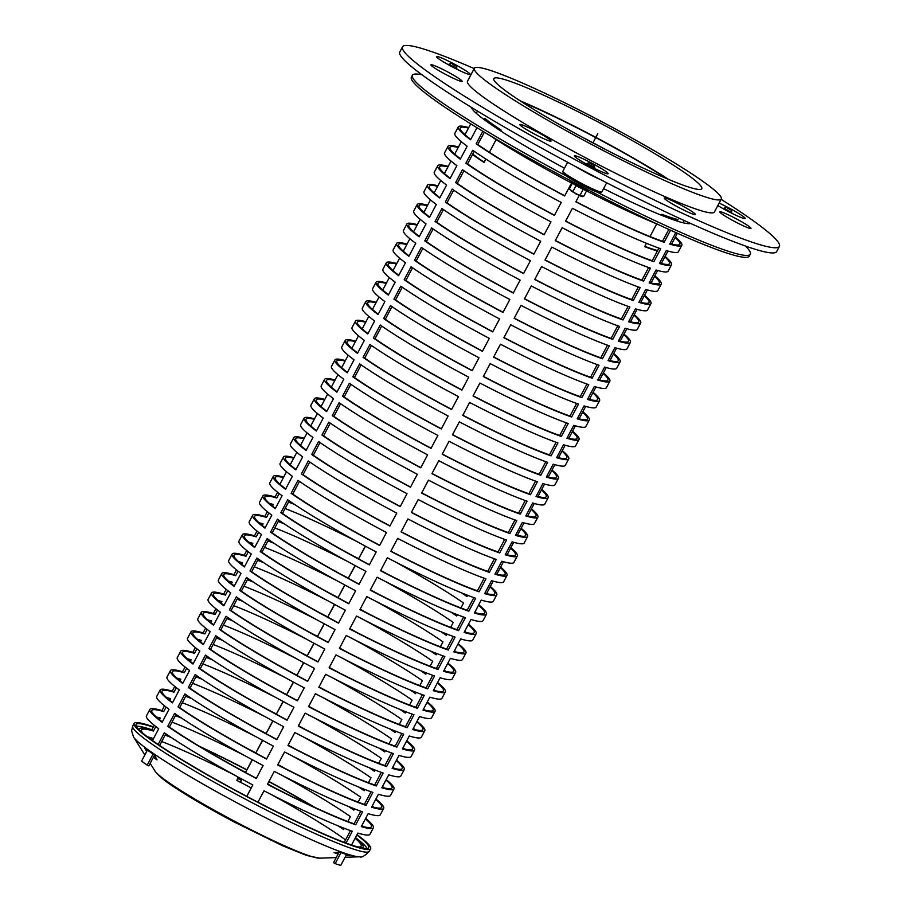 <?xml version="1.0" encoding="UTF-8"?>
<svg xmlns="http://www.w3.org/2000/svg" width="911" height="911" viewBox="0 0 911 911"><rect width="100%" height="100%" fill="white"/><g stroke="black" fill="none" stroke-linecap="round" stroke-linejoin="round"><path stroke-width="1.37" d="M575.24 166.36A22.058 1.959 27.9 0 0 590.408 174.81A22.058 1.959 27.9 0 0 600.338 179.524M606.68 182.781L601.841 191.936A22.058 1.959 -152.1 0 1 601.681 192.05A22.058 1.959 -152.1 0 1 584.919 185.161A22.058 1.959 -152.1 0 1 562.839 171.484A22.058 1.959 -152.1 0 1 562.85 171.291L567.621 162.283M562.839 171.484L563.453 173.454A20.589 1.833 27.9 0 0 584.065 186.22A20.589 1.833 27.9 0 0 599.7 192.654L601.681 192.05M594.2 165.506L589.018 162.75L594.188 165.495L594.781 167.522L587.014 163.411L589.018 162.75M572.404 183.122L569.295 188.998L576.185 193.975L583.598 196.491L586.684 190.672M569.295 188.998L576.116 194.032L582.357 196.617M589.383 190.593L585.522 190.501L576.025 185.65L572.882 191.583M576.025 185.65L572.427 183.065M583.177 189.397L580.034 195.33M452.391 64.43L456.297 66.207L452.391 64.43M451.116 63.463L449.112 64.123L451.059 65.512L456.878 68.234L456.297 66.207M727.32 207.947L731.226 210.236L727.32 207.947M726.044 207.503L724.04 208.163L729.893 211.591L731.806 212.274L731.226 210.236M688.044 186.846A117.644 10.454 -152.1 0 1 568.612 129.704A117.644 10.454 -152.1 0 1 493.842 78.619A117.644 10.454 -152.1 0 1 602.706 124.42A117.644 10.454 -152.1 0 1 701.789 188.714A117.644 10.454 -152.1 0 1 688.044 186.846M668.606 179.433A117.644 10.454 27.9 0 0 520.17 100.836M721.273 199.031L714.429 211.978A139.702 12.424 -152.1 0 1 698.111 209.769A139.702 12.424 -152.1 0 1 556.279 141.9A139.702 12.424 -152.1 0 1 467.491 81.238L474.346 68.291A139.702 12.424 -152.1 0 1 603.629 122.689A139.702 12.424 -152.1 0 1 721.273 199.031A139.702 12.424 -152.1 0 1 704.966 196.822A139.702 12.424 -152.1 0 1 563.135 128.963A139.702 12.424 -152.1 0 1 474.346 68.291M461.786 68.257A19.12 1.697 -152.1 0 1 470.247 74.44A19.12 1.697 -152.1 0 1 452.551 67.004A19.12 1.697 -152.1 0 1 436.46 56.55A19.12 1.697 -152.1 0 1 461.786 68.257M719.109 203.119A19.12 1.697 -152.1 0 1 736.726 212.297A19.12 1.697 -152.1 0 1 745.175 218.481A19.12 1.697 -152.1 0 1 736.76 215.645A19.12 1.697 -152.1 0 1 717.822 205.567M574.34 155.929A19.12 1.697 -152.1 0 1 574.351 155.838A19.12 1.697 -152.1 0 1 592.048 163.285A19.12 1.697 -152.1 0 1 608.149 173.728A19.12 1.697 -152.1 0 1 590.875 166.508A19.12 1.697 -152.1 0 1 574.34 155.929M529.496 131.332A17.651 1.571 -152.1 0 1 519.851 124.556A17.651 1.571 -152.1 0 1 536.18 131.423A17.651 1.571 -152.1 0 1 551.041 141.068A17.651 1.571 -152.1 0 1 529.496 131.332M750.869 228.001A17.651 1.571 -152.1 0 1 750.994 228.376A17.651 1.571 -152.1 0 1 734.665 221.51A17.651 1.571 -152.1 0 1 719.804 211.864A17.651 1.571 -152.1 0 1 734.733 218.002A17.651 1.571 -152.1 0 1 750.869 228.001M431.051 65.216A17.651 1.571 -152.1 0 1 430.926 64.84A17.651 1.571 -152.1 0 1 447.255 71.707A17.651 1.571 -152.1 0 1 462.116 81.352A17.651 1.571 -152.1 0 1 447.187 75.214A17.651 1.571 -152.1 0 1 431.051 65.216M689.411 212.719A17.651 1.571 -152.1 0 1 672.66 204.11A17.651 1.571 -152.1 0 1 664.29 198.063A17.651 1.571 -152.1 0 1 680.619 204.941A17.651 1.571 -152.1 0 1 695.48 214.586A17.651 1.571 -152.1 0 1 689.411 212.719M605.223 149.336A114.706 10.192 27.9 0 0 580.683 136.343A114.706 10.192 -152.1 0 1 605.223 149.336M521.923 101.975A114.706 10.192 -152.1 0 1 666.681 178.624M779.406 246.38L776.662 251.561A213.231 18.96 -152.1 0 1 703.338 229.094A213.231 18.96 -152.1 0 1 500.982 125.058A213.231 18.96 -152.1 0 1 399.77 52.007L402.514 46.837A213.231 18.96 27.9 0 0 503.715 119.876A213.231 18.96 27.9 0 0 706.082 223.912A213.231 18.96 27.9 0 0 779.406 246.38A213.231 18.96 27.9 0 0 721.125 199.327M474.198 68.587A213.231 18.96 27.9 0 0 402.514 46.837M472.741 154.13A114.706 10.192 27.9 0 0 484.162 162.204M486.326 119.557L485.7 120.742M644.84 246.346A114.706 10.192 27.9 0 0 657.617 250.548M675.313 220.451L676.042 219.084M657.366 251.015A116.904 10.397 -152.1 0 1 644.681 246.642L646.446 243.305M650.01 236.564L656.729 223.89M661.329 215.212L661.819 214.279A116.904 10.397 27.9 0 0 678.023 219.574L677.226 221.088M484.174 119.626L484.834 118.362A116.904 10.397 27.9 0 0 501.152 130.102L500.708 130.945M485.848 159.015L484.014 162.465A116.904 10.397 -152.1 0 1 472.558 154.483M496.131 139.599L489.401 152.296M338.095 854.028A122.051 10.852 -152.1 0 1 334.075 852.628L339.951 852.184A127.939 11.376 27.9 0 0 349.676 855.361L345.986 855.531M146.705 751.461L144.598 747.92A127.939 11.376 27.9 0 0 154.38 754.957L157.045 759.876A122.051 10.852 -152.1 0 1 153.367 757.314M241.313 780.306A127.939 11.376 27.9 0 0 237.532 778.358M251.242 787.924A120.947 10.75 27.9 0 0 236.917 780.454L237.953 776.958M356.861 835A131.617 11.695 -152.1 0 1 368.693 847.663A131.617 11.695 -152.1 0 1 252.586 799.414A131.617 11.695 -152.1 0 1 136.058 724.496A131.617 11.695 -152.1 0 1 153.185 727.16M201.331 747.441A131.617 11.695 -152.1 0 1 246.801 769.943M268.859 781.627A131.617 11.695 -152.1 0 1 313.031 806.577M357.044 834.647A133.815 11.9 -152.1 0 1 370.64 848.699A133.815 11.9 -152.1 0 1 252.598 799.642A133.815 11.9 -152.1 0 1 134.111 723.459A133.815 11.9 -152.1 0 1 153.378 726.819M199.463 746.314A133.815 11.9 -152.1 0 1 246.892 769.772M268.95 781.444A133.815 11.9 -152.1 0 1 315.012 807.499M603.594 188.611A124.26 11.046 27.9 0 0 636.504 204.428A124.26 11.046 27.9 0 0 690.549 223.423M471.454 107.418A124.26 11.046 27.9 0 0 564.478 168.216M745.392 246.016A191.173 16.99 -152.1 0 1 750.311 254.18A191.173 16.99 -152.1 0 1 666.203 225.814A191.173 16.99 -152.1 0 1 597.092 192.096M566.255 175.948A191.173 16.99 -152.1 0 1 412.41 75.271A191.173 16.99 -152.1 0 1 421.941 74.759M750.311 254.18L749.286 256.128A191.173 16.99 -152.1 0 1 665.178 227.75A191.173 16.99 -152.1 0 1 492.475 137.037A191.173 16.99 -152.1 0 1 411.385 77.219L412.41 75.271M147.343 736.737A124.26 11.046 -152.1 0 1 153.504 738.605M161.714 741.554A124.26 11.046 -152.1 0 1 234.389 775.01M271.649 794.734A124.26 11.046 -152.1 0 1 345.554 839.931M341.021 852.571L335.168 863.628A126.47 11.239 27.9 0 0 340.737 865.45L346.567 854.438M240.31 782.207L241.939 779.121M237.908 768.36A126.47 11.239 -152.1 0 1 245.56 772.289L252.222 759.706M248.191 748.944A126.47 11.239 -152.1 0 1 255.843 752.873L262.505 740.29M258.462 729.529A126.47 11.239 -152.1 0 1 266.114 733.457L272.788 720.874M268.745 710.102A126.47 11.239 -152.1 0 1 276.397 714.042L283.07 701.459M279.028 690.686A126.47 11.239 -152.1 0 1 286.68 694.626L293.342 682.043M289.311 671.27A126.47 11.239 -152.1 0 1 296.963 675.21L303.625 662.616M299.594 651.855A126.47 11.239 -152.1 0 1 307.246 655.795L313.908 643.2M309.877 632.439A126.47 11.239 -152.1 0 1 317.529 636.379L324.191 623.784M320.148 613.023A126.47 11.239 -152.1 0 1 327.801 616.952L334.474 604.369M330.431 593.608A126.47 11.239 -152.1 0 1 338.083 597.536L344.745 584.953M340.714 574.192A126.47 11.239 -152.1 0 1 348.366 578.121L355.028 565.537M350.997 554.765A126.47 11.239 -152.1 0 1 358.649 558.705L365.311 546.122M288.662 501.79A126.47 11.239 -152.1 0 1 293.353 503.646M278.379 521.206A126.47 11.239 -152.1 0 1 283.07 523.062M268.107 540.622A126.47 11.239 -152.1 0 1 272.788 542.478M257.824 560.037A126.47 11.239 -152.1 0 1 262.505 561.893M247.541 579.453A126.47 11.239 -152.1 0 1 252.222 581.309M237.259 598.88A126.47 11.239 -152.1 0 1 241.95 600.725M226.976 618.296A126.47 11.239 -152.1 0 1 231.667 620.152M216.693 637.711A126.47 11.239 -152.1 0 1 221.384 639.568M206.421 657.127A126.47 11.239 -152.1 0 1 211.101 658.983M196.138 676.543A126.47 11.239 -152.1 0 1 200.819 678.399M185.855 695.958A126.47 11.239 -152.1 0 1 190.536 697.815M175.572 715.374A126.47 11.239 -152.1 0 1 180.264 717.23M165.529 734.881A131.617 11.695 -152.1 0 0 165.301 734.79A126.47 11.239 -152.1 0 1 169.981 736.646M147.445 750.049L141.592 761.118A126.47 11.239 27.9 0 0 147.195 765.149L153.071 754.057M455.614 182.633L462.469 169.685A126.47 11.239 27.9 0 0 550.961 221.851L544.118 234.799A126.47 11.239 -152.1 0 1 455.614 182.633L457.254 183.373A124.26 11.046 27.9 0 0 544.209 234.617M654.815 275.839A126.47 11.239 -152.1 0 1 661.261 284.095A126.47 11.239 -152.1 0 1 649.156 282.934L656.011 269.986A126.47 11.239 27.9 0 0 668.116 271.159L671.544 264.68A126.47 11.239 -152.1 0 1 659.439 263.518L666.294 250.571A126.47 11.239 27.9 0 0 678.399 251.743L681.827 245.264A126.47 11.239 -152.1 0 1 669.722 244.102L675.825 232.578M445.342 202.048L452.198 189.112A126.47 11.239 27.9 0 0 540.69 241.267L533.835 254.215A126.47 11.239 -152.1 0 1 445.342 202.048L446.971 202.789A124.26 11.046 27.9 0 0 533.926 254.044M644.544 295.255A126.47 11.239 -152.1 0 1 650.978 303.522A126.47 11.239 -152.1 0 1 638.884 302.35L645.728 289.413A126.47 11.239 27.9 0 0 657.833 290.575L661.261 284.095M489.526 135.283A126.47 11.239 27.9 0 0 571.527 183.02L564.672 195.956A126.47 11.239 -152.1 0 1 476.18 143.801L482.819 131.252M675.381 237.008A126.47 11.239 -152.1 0 1 681.827 245.264M465.897 163.217L472.752 150.269A126.47 11.239 27.9 0 0 561.244 202.436L554.389 215.383A126.47 11.239 -152.1 0 1 465.897 163.217L467.537 163.957A124.26 11.046 27.9 0 0 554.48 215.201M665.098 256.424A126.47 11.239 -152.1 0 1 671.544 264.68M435.059 221.464L441.915 208.528A126.47 11.239 27.9 0 0 530.407 260.683L523.552 273.63A126.47 11.239 -152.1 0 1 435.059 221.464L436.699 222.204A124.26 11.046 27.9 0 0 523.643 273.459M634.261 314.671A126.47 11.239 -152.1 0 1 640.695 322.938A126.47 11.239 -152.1 0 1 628.601 321.765L635.457 308.829A126.47 11.239 27.9 0 0 647.55 309.991L650.978 303.522M424.777 240.891L431.632 227.944A126.47 11.239 27.9 0 0 520.124 280.098L513.269 293.046A126.47 11.239 -152.1 0 1 424.777 240.891L426.416 241.62A124.26 11.046 27.9 0 0 513.36 292.875M623.978 334.086A126.47 11.239 -152.1 0 1 630.423 342.354A126.47 11.239 -152.1 0 1 618.318 341.192L625.174 328.245A126.47 11.239 27.9 0 0 637.267 329.406L640.695 322.938M414.494 260.307L421.349 247.359A126.47 11.239 27.9 0 0 509.841 299.514L502.986 312.462A126.47 11.239 -152.1 0 1 414.494 260.307L416.133 261.047A124.26 11.046 27.9 0 0 503.077 312.291M613.695 353.502A126.47 11.239 -152.1 0 1 620.14 361.769A126.47 11.239 -152.1 0 1 608.036 360.608L614.891 347.66A126.47 11.239 27.9 0 0 626.996 348.822L630.423 342.354M404.211 279.723L411.066 266.775A126.47 11.239 27.9 0 0 499.558 318.941L492.703 331.877A126.47 11.239 -152.1 0 1 404.211 279.723L405.85 280.463A124.26 11.046 27.9 0 0 492.805 331.706M603.412 372.929A126.47 11.239 -152.1 0 1 609.858 381.185A126.47 11.239 -152.1 0 1 597.753 380.024L604.608 367.076A126.47 11.239 27.9 0 0 616.713 368.238L620.14 361.769M373.373 337.97L380.229 325.022A126.47 11.239 27.9 0 0 468.721 377.188L461.866 390.136A126.47 11.239 -152.1 0 1 373.373 337.97L375.013 338.71A124.26 11.046 27.9 0 0 461.957 389.954M572.575 431.176A126.47 11.239 -152.1 0 1 579.02 439.444A126.47 11.239 -152.1 0 1 566.915 438.271L573.771 425.323A126.47 11.239 27.9 0 0 585.864 426.496L589.292 420.017A126.47 11.239 -152.1 0 1 577.198 418.855L584.053 405.907A126.47 11.239 27.9 0 0 596.147 407.08L599.575 400.601A126.47 11.239 -152.1 0 1 587.481 399.439L594.325 386.492A126.47 11.239 27.9 0 0 606.43 387.653L609.858 381.185M363.09 357.385L369.946 344.449A126.47 11.239 27.9 0 0 458.438 396.604L451.583 409.551A126.47 11.239 -152.1 0 1 363.09 357.385L364.73 358.125A124.26 11.046 27.9 0 0 451.674 409.381M562.292 450.592A126.47 11.239 -152.1 0 1 568.737 458.859A126.47 11.239 -152.1 0 1 556.632 457.686L563.488 444.75A126.47 11.239 27.9 0 0 575.593 445.912L579.02 439.444M393.939 299.138L400.783 286.191A126.47 11.239 27.9 0 0 489.287 338.357L482.431 351.293A126.47 11.239 -152.1 0 1 393.939 299.138L395.568 299.878A124.26 11.046 27.9 0 0 482.523 351.122M593.129 392.345A126.47 11.239 -152.1 0 1 599.575 400.601M383.656 318.554L390.512 305.606A126.47 11.239 27.9 0 0 479.004 357.772L472.149 370.72A126.47 11.239 -152.1 0 1 383.656 318.554L385.296 319.294A124.26 11.046 27.9 0 0 472.24 370.538M582.858 411.761A126.47 11.239 -152.1 0 1 589.292 420.017M352.808 376.801L359.663 363.865A126.47 11.239 27.9 0 0 448.155 416.02L441.3 428.967A126.47 11.239 -152.1 0 1 352.808 376.801L354.447 377.541A124.26 11.046 27.9 0 0 441.391 428.796M552.009 470.008A126.47 11.239 -152.1 0 1 558.454 478.275A126.47 11.239 -152.1 0 1 546.349 477.102L553.205 464.166A126.47 11.239 27.9 0 0 565.31 465.327L568.737 458.859M342.525 396.228L349.38 383.28A126.47 11.239 27.9 0 0 437.872 435.435L431.028 448.383A126.47 11.239 -152.1 0 1 342.525 396.228L344.164 396.957A124.26 11.046 27.9 0 0 431.119 448.212M541.726 489.423A126.47 11.239 -152.1 0 1 548.171 497.691A126.47 11.239 -152.1 0 1 536.067 496.529L542.922 483.582A126.47 11.239 27.9 0 0 555.027 484.743L558.454 478.275M332.253 415.644L339.108 402.696A126.47 11.239 27.9 0 0 427.601 454.851L420.745 467.798A126.47 11.239 -152.1 0 1 332.253 415.644L333.881 416.384A124.26 11.046 27.9 0 0 420.836 467.628M531.455 508.839A126.47 11.239 -152.1 0 1 537.889 517.106A126.47 11.239 -152.1 0 1 525.795 515.945L532.639 502.997A126.47 11.239 27.9 0 0 544.744 504.159L548.171 497.691M321.97 435.059L328.825 422.112A126.47 11.239 27.9 0 0 417.318 474.278L410.462 487.214A126.47 11.239 -152.1 0 1 321.97 435.059L323.61 435.8A124.26 11.046 27.9 0 0 410.554 487.043M521.172 528.266A126.47 11.239 -152.1 0 1 527.606 536.522A126.47 11.239 -152.1 0 1 515.512 535.361L522.367 522.413A126.47 11.239 27.9 0 0 534.461 523.574L537.889 517.106M291.121 493.306L297.977 480.359A126.47 11.239 27.9 0 0 386.469 532.525L379.614 545.473A126.47 11.239 -152.1 0 1 291.121 493.306L292.761 494.047A124.26 11.046 27.9 0 0 379.716 545.29M490.323 586.513A126.47 11.239 -152.1 0 1 496.768 594.781A126.47 11.239 -152.1 0 1 484.663 593.608L491.519 580.66A126.47 11.239 27.9 0 0 503.624 581.833L507.051 575.353A126.47 11.239 -152.1 0 1 494.946 574.192L501.802 561.244A126.47 11.239 27.9 0 0 513.906 562.417L517.334 555.938A126.47 11.239 -152.1 0 1 505.229 554.776L512.084 541.829A126.47 11.239 27.9 0 0 524.178 543.002L527.606 536.522M280.85 512.722L287.694 499.786A126.47 11.239 27.9 0 0 376.197 551.941L369.342 564.888A126.47 11.239 -152.1 0 1 280.85 512.722L282.478 513.462A124.26 11.046 27.9 0 0 369.433 564.718M478.719 604.836A126.47 11.239 -152.1 0 1 486.485 614.196A126.47 11.239 -152.1 0 1 474.392 613.023L481.236 600.087A126.47 11.239 27.9 0 0 493.341 601.249L496.768 594.781M311.687 454.475L318.543 441.528A126.47 11.239 27.9 0 0 407.035 493.694L400.18 506.63A126.47 11.239 -152.1 0 1 311.687 454.475L313.327 455.215A124.26 11.046 27.9 0 0 400.271 506.459M510.889 547.682A126.47 11.239 -152.1 0 1 517.334 555.938M301.404 473.891L308.26 460.943A126.47 11.239 27.9 0 0 396.752 513.109L389.897 526.057A126.47 11.239 -152.1 0 1 301.404 473.891L303.044 474.631A124.26 11.046 27.9 0 0 389.988 525.875M500.606 567.097A126.47 11.239 -152.1 0 1 507.051 575.353M270.567 532.138L277.422 519.202A126.47 11.239 27.9 0 0 365.915 571.356L359.059 584.304A126.47 11.239 -152.1 0 1 270.567 532.138L272.207 532.878A124.26 11.046 27.9 0 0 359.15 584.133M468.436 624.251A126.47 11.239 -152.1 0 1 476.202 633.612A126.47 11.239 -152.1 0 1 464.109 632.439L470.964 619.503A126.47 11.239 27.9 0 0 483.058 620.664L486.485 614.196M260.284 551.565L267.139 538.617A126.47 11.239 27.9 0 0 355.632 590.772L348.776 603.72A126.47 11.239 -152.1 0 1 260.284 551.565L261.924 552.294A124.26 11.046 27.9 0 0 348.867 603.549M458.165 643.667A126.47 11.239 -152.1 0 1 465.931 653.028A126.47 11.239 -152.1 0 1 453.826 651.866L460.681 638.918A126.47 11.239 27.9 0 0 472.775 640.08L476.202 633.612M250.001 570.981L256.856 558.033A126.47 11.239 27.9 0 0 345.349 610.188L338.493 623.135A126.47 11.239 -152.1 0 1 250.001 570.981L251.641 571.721A124.26 11.046 27.9 0 0 338.585 622.965M447.882 663.094A126.47 11.239 -152.1 0 1 455.648 672.443A126.47 11.239 -152.1 0 1 443.543 671.282L450.398 658.334A126.47 11.239 27.9 0 0 462.503 659.496L465.931 653.028M239.718 590.396L246.574 577.449A126.47 11.239 27.9 0 0 335.066 629.615L328.211 642.551A126.47 11.239 -152.1 0 1 239.718 590.396L241.358 591.137A124.26 11.046 27.9 0 0 328.302 642.38M437.599 682.51A126.47 11.239 -152.1 0 1 445.365 691.859A126.47 11.239 -152.1 0 1 433.26 690.697L440.115 677.75A126.47 11.239 27.9 0 0 452.22 678.911L455.648 672.443M208.881 648.643L215.736 635.707A126.47 11.239 27.9 0 0 304.228 687.862L297.373 700.81A126.47 11.239 -152.1 0 1 208.881 648.643L210.521 649.384A124.26 11.046 27.9 0 0 297.464 700.627M406.761 740.757A126.47 11.239 -152.1 0 1 414.516 750.117A126.47 11.239 -152.1 0 1 402.423 748.944L409.278 735.997A126.47 11.239 27.9 0 0 421.372 737.17L424.799 730.69A126.47 11.239 -152.1 0 1 412.706 729.529L419.55 716.581A126.47 11.239 27.9 0 0 431.655 717.754L435.082 711.275A126.47 11.239 -152.1 0 1 422.977 710.113L429.833 697.166A126.47 11.239 27.9 0 0 441.937 698.338L445.365 691.859M198.598 668.059L205.453 655.123A126.47 11.239 27.9 0 0 293.946 707.278L287.09 720.225A126.47 11.239 -152.1 0 1 198.598 668.059L200.238 668.799A124.26 11.046 27.9 0 0 287.181 720.054M396.479 760.173A126.47 11.239 -152.1 0 1 404.245 769.533A126.47 11.239 -152.1 0 1 392.14 768.36L398.995 755.424A126.47 11.239 27.9 0 0 411.089 756.585L414.516 750.117M229.435 609.812L236.291 596.864A126.47 11.239 27.9 0 0 324.783 649.031L317.939 661.967A126.47 11.239 -152.1 0 1 229.435 609.812L231.075 610.552A124.26 11.046 27.9 0 0 318.03 661.796M427.316 701.925A126.47 11.239 -152.1 0 1 435.082 711.275M219.164 629.228L226.019 616.28A126.47 11.239 27.9 0 0 314.511 668.446L307.656 681.394A126.47 11.239 -152.1 0 1 219.164 629.228L220.792 629.968A124.26 11.046 27.9 0 0 307.747 681.212M417.033 721.341A126.47 11.239 -152.1 0 1 424.799 730.69M188.315 687.486L195.17 674.539A126.47 11.239 27.9 0 0 283.663 726.693L276.807 739.641A126.47 11.239 -152.1 0 1 188.315 687.486L189.955 688.215A124.26 11.046 27.9 0 0 276.898 739.47M386.196 779.588A126.47 11.239 -152.1 0 1 393.962 788.949A126.47 11.239 -152.1 0 1 381.857 787.776L388.712 774.84A126.47 11.239 27.9 0 0 400.817 776.001L404.245 769.533M178.032 706.902L184.887 693.954A126.47 11.239 27.9 0 0 273.38 746.109L266.536 759.057A126.47 11.239 -152.1 0 1 178.032 706.902L179.672 707.631A124.26 11.046 27.9 0 0 266.627 758.886M375.913 799.004A126.47 11.239 -152.1 0 1 383.679 808.364A126.47 11.239 -152.1 0 1 371.574 807.203L378.429 794.255A126.47 11.239 27.9 0 0 390.534 795.417L393.962 788.949M167.761 726.318L174.605 713.37A126.47 11.239 27.9 0 0 263.108 765.525L256.253 778.472A126.47 11.239 -152.1 0 1 167.761 726.318L169.389 727.058A124.26 11.046 27.9 0 0 256.344 778.301M365.63 818.431A126.47 11.239 -152.1 0 1 373.396 827.78A126.47 11.239 -152.1 0 1 361.303 826.619L368.146 813.671A126.47 11.239 27.9 0 0 380.251 814.833L383.679 808.364M158.15 744.458L164.333 732.786A126.47 11.239 27.9 0 0 252.825 784.952L246.779 796.351M351.566 844.998L357.875 833.087A126.47 11.239 27.9 0 0 369.968 834.248L373.396 827.78M355.347 837.847A126.47 11.239 -152.1 0 1 363.113 847.196A126.47 11.239 -152.1 0 1 361.769 847.947M267.606 783.972A126.47 11.239 -152.1 0 1 275.168 788.083M339.575 826.448A126.47 11.239 -152.1 0 1 343.743 829.272A131.617 11.695 -152.1 0 0 343.538 829.135M139.713 730.371A126.47 11.239 -152.1 0 1 139.588 728.846A126.47 11.239 -152.1 0 1 151.681 730.007L154.198 725.247M157.865 718.335L158.309 717.504M476.965 127.699L470.577 139.77A126.47 11.239 -152.1 0 1 458.29 126.914L454.862 133.382A126.47 11.239 27.9 0 0 467.149 146.238L460.294 159.186A126.47 11.239 -152.1 0 1 448.007 146.329L444.579 152.797A126.47 11.239 27.9 0 0 456.866 165.654L450.011 178.602A126.47 11.239 -152.1 0 1 437.724 165.745L434.296 172.213A126.47 11.239 27.9 0 0 446.584 185.07L439.74 198.017A126.47 11.239 -152.1 0 1 427.441 185.161L424.014 191.64A126.47 11.239 27.9 0 0 436.312 204.485L429.457 217.433A126.47 11.239 -152.1 0 1 417.17 204.576L413.742 211.056A126.47 11.239 27.9 0 0 426.029 223.912L419.174 236.849A126.47 11.239 -152.1 0 1 406.887 223.992L403.459 230.472A126.47 11.239 27.9 0 0 415.746 243.328L408.891 256.264A126.47 11.239 -152.1 0 1 396.604 243.419L393.176 249.887A126.47 11.239 27.9 0 0 405.463 262.744L398.608 275.691A126.47 11.239 -152.1 0 1 386.321 262.835L382.893 269.303A126.47 11.239 27.9 0 0 395.18 282.159L388.325 295.107A126.47 11.239 -152.1 0 1 376.038 282.251L372.61 288.719A126.47 11.239 27.9 0 0 384.897 301.575L378.054 314.523A126.47 11.239 -152.1 0 1 365.766 301.666L362.339 308.134A126.47 11.239 27.9 0 0 374.626 320.991L367.771 333.938A126.47 11.239 -152.1 0 1 355.484 321.082L352.056 327.55A126.47 11.239 27.9 0 0 364.343 340.407L357.488 353.354A126.47 11.239 -152.1 0 1 345.201 340.498L341.773 346.977A126.47 11.239 27.9 0 0 354.06 359.822L347.205 372.77A126.47 11.239 -152.1 0 1 334.918 359.913L331.49 366.393A126.47 11.239 27.9 0 0 343.777 379.249L336.922 392.185A126.47 11.239 -152.1 0 1 324.635 379.329L321.207 385.808A126.47 11.239 27.9 0 0 333.494 398.665L326.65 411.601A126.47 11.239 -152.1 0 1 314.352 398.756L310.924 405.224A126.47 11.239 27.9 0 0 323.223 418.081L316.368 431.028A126.47 11.239 -152.1 0 1 304.08 418.172L300.653 424.64A126.47 11.239 27.9 0 0 312.94 437.496L306.085 450.444A126.47 11.239 -152.1 0 1 293.797 437.587L290.37 444.056A126.47 11.239 27.9 0 0 302.657 456.912L295.802 469.86A126.47 11.239 -152.1 0 1 283.515 457.003L280.087 463.471A126.47 11.239 27.9 0 0 292.374 476.328L285.519 489.275A126.47 11.239 -152.1 0 1 273.232 476.419L269.804 482.887A126.47 11.239 27.9 0 0 282.091 495.743L275.236 508.691A126.47 11.239 -152.1 0 1 262.949 495.835L259.521 502.314A126.47 11.239 27.9 0 0 271.808 515.159L264.964 528.107A126.47 11.239 -152.1 0 1 252.677 515.25L249.25 521.73A126.47 11.239 27.9 0 0 261.537 534.586L254.681 547.522A126.47 11.239 -152.1 0 1 242.394 534.666L238.967 541.145A126.47 11.239 27.9 0 0 251.254 554.002L244.399 566.938A126.47 11.239 -152.1 0 1 232.111 554.093L228.684 560.561A126.47 11.239 27.9 0 0 240.971 573.418L234.116 586.365A126.47 11.239 -152.1 0 1 221.828 573.509L218.401 579.977A126.47 11.239 27.9 0 0 230.688 592.833L223.833 605.781A126.47 11.239 -152.1 0 1 211.546 592.924L208.118 599.392A126.47 11.239 27.9 0 0 220.405 612.249L213.561 625.197A126.47 11.239 -152.1 0 1 201.263 612.34L197.835 618.808A126.47 11.239 27.9 0 0 210.134 631.665L203.278 644.612A126.47 11.239 -152.1 0 1 190.991 631.756L187.564 638.224A126.47 11.239 27.9 0 0 199.851 651.08L192.995 664.028A126.47 11.239 -152.1 0 1 180.708 651.171L177.281 657.651A126.47 11.239 27.9 0 0 189.568 670.496L182.712 683.444A126.47 11.239 -152.1 0 1 170.425 670.587L166.998 677.067A126.47 11.239 27.9 0 0 179.285 689.923L172.43 702.859A126.47 11.239 -152.1 0 1 160.142 690.003L156.715 696.482A126.47 11.239 27.9 0 0 169.002 709.339L162.147 722.275A126.47 11.239 -152.1 0 1 149.859 709.43L146.432 715.898A126.47 11.239 27.9 0 0 158.719 728.754L152.49 740.518M257.95 802.215L263.996 790.805A126.47 11.239 27.9 0 0 352.306 831.265L346.066 843.039M277.889 764.557A126.47 11.239 -152.1 0 1 285.45 768.668M349.858 807.032A126.47 11.239 -152.1 0 1 354.026 809.856M149.859 709.43A126.47 11.239 -152.1 0 1 161.964 710.591L164.481 705.831M168.148 698.919L168.581 698.088M267.424 784.325L274.279 771.378A126.47 11.239 27.9 0 0 362.578 811.849L355.723 824.797A126.47 11.239 -152.1 0 1 267.424 784.325M288.172 745.141A126.47 11.239 -152.1 0 1 295.733 749.252M360.141 787.616A126.47 11.239 -152.1 0 1 364.309 790.441M160.142 690.003A126.47 11.239 -152.1 0 1 172.247 691.176L174.764 686.416M178.419 679.504L178.863 678.672M277.707 764.91L284.562 751.962A126.47 11.239 27.9 0 0 372.861 792.433L366.006 805.381A126.47 11.239 -152.1 0 1 277.707 764.91M298.455 725.714A126.47 11.239 -152.1 0 1 306.016 729.836M370.413 768.189A126.47 11.239 -152.1 0 1 374.58 771.025M170.425 670.587A126.47 11.239 -152.1 0 1 182.53 671.76L185.047 667M188.702 660.088L189.146 659.257M287.978 745.494L294.834 732.546A126.47 11.239 27.9 0 0 383.144 773.018L376.289 785.965A126.47 11.239 -152.1 0 1 287.978 745.494M329.292 667.467A126.47 11.239 -152.1 0 1 336.854 671.589M401.261 709.942A126.47 11.239 -152.1 0 1 405.429 712.778M201.263 612.34A126.47 11.239 -152.1 0 1 213.368 613.502L215.884 608.753M219.551 601.841L219.984 600.998M318.827 687.247L325.683 674.299A126.47 11.239 27.9 0 0 413.981 714.771L407.137 727.707A126.47 11.239 -152.1 0 1 318.827 687.247M339.575 648.051A126.47 11.239 -152.1 0 1 347.137 652.174M411.544 690.527A126.47 11.239 -152.1 0 1 415.712 693.362M211.546 592.924A126.47 11.239 -152.1 0 1 223.65 594.086L226.167 589.326M229.823 582.414L230.267 581.582M329.11 667.82L335.965 654.884A126.47 11.239 27.9 0 0 424.264 695.355L417.409 708.291A126.47 11.239 -152.1 0 1 329.11 667.82M308.738 706.298A126.47 11.239 -152.1 0 1 316.288 710.421M380.696 748.774A126.47 11.239 -152.1 0 1 384.863 751.609M180.708 651.171A126.47 11.239 -152.1 0 1 192.802 652.333L195.33 647.584M198.985 640.672L199.429 639.829M298.261 726.078L305.117 713.131A126.47 11.239 27.9 0 0 393.427 753.602L386.571 766.55A126.47 11.239 -152.1 0 1 298.261 726.078M319.021 686.883A126.47 11.239 -152.1 0 1 326.571 691.005M390.978 729.358A126.47 11.239 -152.1 0 1 395.146 732.193M190.991 631.756A126.47 11.239 -152.1 0 1 203.085 632.917L205.601 628.169M209.268 621.256L209.712 620.414M308.544 706.663L315.4 693.715A126.47 11.239 27.9 0 0 403.71 734.186L396.854 747.134A126.47 11.239 -152.1 0 1 308.544 706.663M349.858 628.636A126.47 11.239 -152.1 0 1 357.419 632.746M421.816 671.111A126.47 11.239 -152.1 0 1 425.984 673.935M221.828 573.509A126.47 11.239 -152.1 0 1 233.933 574.67L236.45 569.91M240.105 562.998L240.55 562.167M339.393 648.404L346.237 635.468A126.47 11.239 27.9 0 0 434.547 675.928L427.692 688.875A126.47 11.239 -152.1 0 1 339.393 648.404M360.141 609.22A126.47 11.239 -152.1 0 1 367.691 613.331M432.099 651.695A126.47 11.239 -152.1 0 1 436.267 654.519M232.111 554.093A126.47 11.239 -152.1 0 1 244.216 555.255L246.733 550.495M250.388 543.582L250.832 542.751M349.665 628.989L356.52 616.041A126.47 11.239 27.9 0 0 444.83 656.512L437.975 669.46A126.47 11.239 -152.1 0 1 349.665 628.989M370.424 589.804A126.47 11.239 -152.1 0 1 377.974 593.915M442.382 632.28A126.47 11.239 -152.1 0 1 446.549 635.104M242.394 534.666A126.47 11.239 -152.1 0 1 254.488 535.839L257.004 531.079M260.671 524.167L261.115 523.335M359.947 609.573L366.803 596.625A126.47 11.239 27.9 0 0 455.113 637.096L448.258 650.044A126.47 11.239 -152.1 0 1 359.947 609.573M380.696 570.377A126.47 11.239 -152.1 0 1 388.257 574.499M452.665 612.852A126.47 11.239 -152.1 0 1 456.832 615.688M252.677 515.25A126.47 11.239 -152.1 0 1 264.771 516.423L267.287 511.663M270.954 504.751L271.398 503.92M370.23 590.157L377.086 577.21A126.47 11.239 27.9 0 0 465.396 617.681L458.54 630.628A126.47 11.239 -152.1 0 1 370.23 590.157M283.515 457.003A126.47 11.239 -152.1 0 1 293.968 457.686M401.068 531.91L407.923 518.963A126.47 11.239 27.9 0 0 496.233 559.434L489.378 572.37A126.47 11.239 -152.1 0 1 401.068 531.91M293.797 437.587A126.47 11.239 -152.1 0 1 304.251 438.271M411.351 512.483L418.206 499.547A126.47 11.239 27.9 0 0 506.516 540.018L499.661 552.954A126.47 11.239 -152.1 0 1 411.351 512.483M462.947 593.437A126.47 11.239 -152.1 0 1 467.115 596.272M262.949 495.835A126.47 11.239 -152.1 0 1 275.054 496.996L277.57 492.247M380.513 570.741L387.369 557.794A126.47 11.239 27.9 0 0 475.667 598.265L468.812 611.213A126.47 11.239 -152.1 0 1 380.513 570.741M273.232 476.419A126.47 11.239 -152.1 0 1 283.685 477.102M390.796 551.326L397.651 538.378A126.47 11.239 27.9 0 0 485.95 578.849L479.095 591.797A126.47 11.239 -152.1 0 1 390.796 551.326M304.08 418.172A126.47 11.239 -152.1 0 1 314.534 418.855M421.634 493.067L428.489 480.131A126.47 11.239 27.9 0 0 516.799 520.591L509.944 533.539A126.47 11.239 -152.1 0 1 421.634 493.067M314.352 398.756A126.47 11.239 -152.1 0 1 324.806 399.439M431.916 473.652L438.772 460.704A126.47 11.239 27.9 0 0 527.07 501.175L520.227 514.123A126.47 11.239 -152.1 0 1 431.916 473.652M324.635 379.329A126.47 11.239 -152.1 0 1 335.089 380.012M442.199 454.236L449.055 441.288A126.47 11.239 27.9 0 0 537.353 481.76L530.498 494.707A126.47 11.239 -152.1 0 1 442.199 454.236M334.918 359.913A126.47 11.239 -152.1 0 1 345.371 360.597M452.482 434.82L459.326 421.873A126.47 11.239 27.9 0 0 547.636 462.344L540.781 475.291A126.47 11.239 -152.1 0 1 452.482 434.82M365.766 301.666A126.47 11.239 -152.1 0 1 376.22 302.35M483.32 376.573L490.175 363.626A126.47 11.239 27.9 0 0 578.485 404.097L571.63 417.033A126.47 11.239 -152.1 0 1 483.32 376.573M376.038 282.251A126.47 11.239 -152.1 0 1 386.492 282.934M493.603 357.146L500.458 344.21A126.47 11.239 27.9 0 0 588.757 384.681L581.901 397.617A126.47 11.239 -152.1 0 1 493.603 357.146M345.201 340.498A126.47 11.239 -152.1 0 1 355.654 341.181M462.754 415.405L469.609 402.457A126.47 11.239 27.9 0 0 557.919 442.928L551.064 455.876A126.47 11.239 -152.1 0 1 462.754 415.405M355.484 321.082A126.47 11.239 -152.1 0 1 365.937 321.765M473.037 395.989L479.892 383.041A126.47 11.239 27.9 0 0 568.202 423.513L561.347 436.46A126.47 11.239 -152.1 0 1 473.037 395.989M386.321 262.835A126.47 11.239 -152.1 0 1 396.775 263.518M503.885 337.73L510.741 324.794A126.47 11.239 27.9 0 0 599.039 365.254L592.184 378.202A126.47 11.239 -152.1 0 1 503.885 337.73M396.604 243.419A126.47 11.239 -152.1 0 1 407.058 244.102M514.157 318.315L521.012 305.367A126.47 11.239 27.9 0 0 609.322 345.838L602.467 358.786A126.47 11.239 -152.1 0 1 514.157 318.315M406.887 223.992A126.47 11.239 -152.1 0 1 417.34 224.675M524.44 298.899L531.295 285.952A126.47 11.239 27.9 0 0 619.605 326.423L612.75 339.37A126.47 11.239 -152.1 0 1 524.44 298.899M417.17 204.576A126.47 11.239 -152.1 0 1 427.623 205.26M534.723 279.483L541.578 266.536A126.47 11.239 27.9 0 0 629.888 307.007L623.033 319.955A126.47 11.239 -152.1 0 1 534.723 279.483M448.007 146.329A126.47 11.239 -152.1 0 1 458.461 147.013M565.572 221.236L572.415 208.289A126.47 11.239 27.9 0 0 660.726 248.76L653.87 261.696A126.47 11.239 -152.1 0 1 565.572 221.236M458.29 126.914A126.47 11.239 -152.1 0 1 468.744 127.597M670.553 230.198L664.153 242.28A126.47 11.239 -152.1 0 1 575.843 201.809L579.18 195.523M586.582 190.877A126.47 11.239 27.9 0 0 657.343 224.14M427.441 185.161A126.47 11.239 -152.1 0 1 437.895 185.844M545.006 260.068L551.861 247.12A126.47 11.239 27.9 0 0 640.16 287.591L633.316 300.539A126.47 11.239 -152.1 0 1 545.006 260.068M437.724 165.745A126.47 11.239 -152.1 0 1 448.178 166.428M555.289 240.652L562.144 227.704A126.47 11.239 27.9 0 0 650.443 268.176L643.587 281.123A126.47 11.239 -152.1 0 1 555.289 240.652M463.961 170.721L457.254 183.373M649.395 282.501A124.26 11.046 27.9 0 0 659.313 283.07A124.26 11.046 27.9 0 0 654.565 276.318M453.678 190.137L446.971 202.789M639.112 301.917A124.26 11.046 27.9 0 0 649.031 302.486A124.26 11.046 27.9 0 0 644.282 295.733M484.356 132.186L477.82 144.542L476.18 143.801M477.82 144.542A124.26 11.046 27.9 0 0 564.763 195.785M669.961 243.658A124.26 11.046 27.9 0 0 679.868 244.239A124.26 11.046 27.9 0 0 675.131 237.486M474.232 151.306L467.537 163.957M659.678 263.074A124.26 11.046 27.9 0 0 669.596 263.655A124.26 11.046 27.9 0 0 664.848 256.902M443.395 209.553L436.699 222.204M628.829 321.332A124.26 11.046 27.9 0 0 638.748 321.902A124.26 11.046 27.9 0 0 633.999 315.149M433.112 228.968L426.416 241.62M618.546 340.748A124.26 11.046 27.9 0 0 628.465 341.318A124.26 11.046 27.9 0 0 623.728 334.576M422.829 248.384L416.133 261.047M608.275 360.164A124.26 11.046 27.9 0 0 618.193 360.733A124.26 11.046 27.9 0 0 613.445 353.992M412.546 267.811L405.85 280.463M597.992 379.58A124.26 11.046 27.9 0 0 607.91 380.149A124.26 11.046 27.9 0 0 603.162 373.408M381.709 326.058L375.013 338.71M567.143 437.838A124.26 11.046 27.9 0 0 577.062 438.407A124.26 11.046 27.9 0 0 572.324 431.655M371.426 345.474L364.73 358.125M556.872 457.254A124.26 11.046 27.9 0 0 566.779 457.823A124.26 11.046 27.9 0 0 562.041 451.07M402.275 287.227L395.568 299.878M587.709 398.995A124.26 11.046 27.9 0 0 597.627 399.576A124.26 11.046 27.9 0 0 592.879 392.823M391.992 306.643L385.296 319.294M577.426 418.411A124.26 11.046 27.9 0 0 587.344 418.992A124.26 11.046 27.9 0 0 582.596 412.239M361.143 364.89L354.447 377.541M546.589 476.669A124.26 11.046 27.9 0 0 556.507 477.239A124.26 11.046 27.9 0 0 551.759 470.486M350.872 384.305L344.164 396.957M536.306 496.085A124.26 11.046 27.9 0 0 546.224 496.654A124.26 11.046 27.9 0 0 541.476 489.913M340.589 403.721L333.881 416.384M526.023 515.501A124.26 11.046 27.9 0 0 535.941 516.07A124.26 11.046 27.9 0 0 531.193 509.329M330.306 423.148L323.61 435.8M515.74 534.916A124.26 11.046 27.9 0 0 525.658 535.486A124.26 11.046 27.9 0 0 520.91 528.744M299.457 481.395L292.761 494.047M484.903 593.175A124.26 11.046 27.9 0 0 494.821 593.744A124.26 11.046 27.9 0 0 490.072 586.991M289.186 500.811L282.478 513.462M294.572 504.466A124.26 11.046 27.9 0 0 288.514 502.086M474.62 612.591A124.26 11.046 27.9 0 0 484.538 613.16A124.26 11.046 27.9 0 0 478.491 605.28M320.023 442.564L313.327 455.215M505.457 554.332A124.26 11.046 27.9 0 0 515.375 554.913A124.26 11.046 27.9 0 0 510.638 548.16M309.74 461.979L303.044 474.631M495.185 573.748A124.26 11.046 27.9 0 0 505.104 574.329A124.26 11.046 27.9 0 0 500.355 567.576M278.903 520.227L272.207 532.878M365.505 546.224L358.649 558.705M358.752 558.978A124.26 11.046 27.9 0 0 358.08 558.637M284.3 523.882A124.26 11.046 27.9 0 0 278.231 521.502M285.086 508.554A124.26 11.046 -152.1 0 1 357.75 541.999M464.337 632.006A124.26 11.046 27.9 0 0 474.255 632.576A124.26 11.046 27.9 0 0 468.208 624.695M475.064 611.748A124.26 11.046 -152.1 0 1 476.612 613.103M268.62 539.642L261.924 552.294M355.222 565.64L348.366 578.121M348.469 578.394A124.26 11.046 27.9 0 0 347.808 578.052M274.017 543.298A124.26 11.046 27.9 0 0 267.948 540.918M274.803 527.97A124.26 11.046 -152.1 0 1 347.478 561.415M454.054 651.422A124.26 11.046 27.9 0 0 463.972 651.991A124.26 11.046 27.9 0 0 457.926 644.111M464.781 631.164A124.26 11.046 -152.1 0 1 466.33 632.53M258.337 559.058L251.641 571.721M344.939 585.056L338.083 597.536M338.186 597.81A124.26 11.046 27.9 0 0 337.525 597.468M263.734 562.713A124.26 11.046 27.9 0 0 257.665 560.333M264.52 547.386A124.26 11.046 -152.1 0 1 337.195 580.831M443.782 670.838A124.26 11.046 27.9 0 0 453.701 671.407A124.26 11.046 27.9 0 0 447.643 663.527M454.498 650.591A124.26 11.046 -152.1 0 1 456.058 651.946M248.054 578.485L241.358 591.137M334.656 604.471L327.801 616.952M327.903 617.237A124.26 11.046 27.9 0 0 327.243 616.884M253.452 582.129A124.26 11.046 27.9 0 0 247.382 579.749M254.237 566.801A124.26 11.046 -152.1 0 1 326.912 600.258M433.499 690.253A124.26 11.046 27.9 0 0 443.418 690.823A124.26 11.046 27.9 0 0 437.371 682.943M444.215 670.006A124.26 11.046 -152.1 0 1 445.775 671.361M217.217 636.732L210.521 649.384M303.818 662.73L296.963 675.21M297.066 675.484A124.26 11.046 27.9 0 0 296.405 675.142M222.614 640.387A124.26 11.046 27.9 0 0 216.545 637.996M223.4 625.06A124.26 11.046 -152.1 0 1 296.075 658.505M402.651 748.512A124.26 11.046 27.9 0 0 412.569 749.081A124.26 11.046 27.9 0 0 406.522 741.201M413.378 728.253A124.26 11.046 -152.1 0 1 414.926 729.609M206.934 656.148L200.238 668.799M293.536 682.145L286.68 694.626M286.783 694.899A124.26 11.046 27.9 0 0 286.122 694.558M212.331 659.803A124.26 11.046 27.9 0 0 206.262 657.423M213.117 644.476A124.26 11.046 -152.1 0 1 285.792 677.921M392.368 767.927A124.26 11.046 27.9 0 0 402.286 768.497A124.26 11.046 27.9 0 0 396.239 760.617M403.095 747.669A124.26 11.046 -152.1 0 1 404.643 749.024M237.782 597.901L231.075 610.552M324.384 623.887L317.529 636.379M317.62 636.652A124.26 11.046 27.9 0 0 316.96 636.311M243.169 601.545A124.26 11.046 27.9 0 0 237.111 599.165M243.954 586.217A124.26 11.046 -152.1 0 1 316.629 619.674M423.216 709.669A124.26 11.046 27.9 0 0 433.135 710.25A124.26 11.046 27.9 0 0 427.088 702.37M433.943 689.422A124.26 11.046 -152.1 0 1 435.492 690.777M227.499 617.316L220.792 629.968M314.101 643.303L307.246 655.795M307.349 656.068A124.26 11.046 27.9 0 0 306.677 655.726M232.886 620.96A124.26 11.046 27.9 0 0 226.828 618.58M233.683 605.644A124.26 11.046 -152.1 0 1 306.347 639.089M412.934 729.085A124.26 11.046 27.9 0 0 422.852 729.665A124.26 11.046 27.9 0 0 416.805 721.785M423.661 708.838A124.26 11.046 -152.1 0 1 425.209 710.193M196.651 675.563L189.955 688.215M283.253 701.561L276.397 714.042M276.5 714.315A124.26 11.046 27.9 0 0 275.839 713.973M202.048 679.219A124.26 11.046 27.9 0 0 195.979 676.839M202.834 663.891A124.26 11.046 -152.1 0 1 275.509 697.336M382.096 787.343A124.26 11.046 27.9 0 0 392.015 787.913A124.26 11.046 27.9 0 0 385.957 780.032M392.812 767.085A124.26 11.046 -152.1 0 1 394.372 768.44M186.368 694.979L179.672 707.631M272.981 720.977L266.114 733.457M266.217 733.731A124.26 11.046 27.9 0 0 265.556 733.389M191.766 698.635A124.26 11.046 27.9 0 0 185.696 696.255M192.551 683.307A124.26 11.046 -152.1 0 1 265.226 716.752M371.813 806.759A124.26 11.046 27.9 0 0 381.732 807.328A124.26 11.046 27.9 0 0 375.685 799.448M382.529 786.5A124.26 11.046 -152.1 0 1 384.089 787.867M176.096 714.395L169.389 727.058M262.698 740.392L255.843 752.873M255.945 753.146A124.26 11.046 27.9 0 0 255.274 752.805M181.483 718.05A124.26 11.046 27.9 0 0 175.424 715.67M182.268 702.723A124.26 11.046 -152.1 0 1 254.943 736.168M361.53 826.175A124.26 11.046 27.9 0 0 371.449 826.744A124.26 11.046 27.9 0 0 365.402 818.864M372.257 805.928A124.26 11.046 -152.1 0 1 373.806 807.283M165.813 733.822L159.641 745.471M252.415 759.808L245.56 772.289M245.663 772.574A124.26 11.046 27.9 0 0 244.991 772.221M171.211 737.466A124.26 11.046 27.9 0 0 165.142 735.086M171.997 722.138A124.26 11.046 -152.1 0 1 244.672 755.595M357.727 846.923A124.26 11.046 27.9 0 0 361.166 846.16A124.26 11.046 27.9 0 0 355.119 838.279M361.974 825.343A124.26 11.046 -152.1 0 1 363.523 826.698M154.494 755.185L148.835 765.889L147.195 765.149M242.132 779.224L240.504 782.298M335.168 863.628L333.528 862.649L339.029 852.252M281.932 775.318A124.26 11.046 -152.1 0 1 350.439 816.62L347.843 821.54M344.256 828.304L343.584 829.568A124.26 11.046 27.9 0 0 338.209 825.89M267.982 784.394A124.26 11.046 27.9 0 0 267.515 784.143A124.26 11.046 27.9 0 0 316.777 808.308A124.26 11.046 27.9 0 0 354.083 823.817L360.767 811.211M155.804 726.522L153.424 731.021L151.681 730.007M156.305 716.98A124.26 11.046 -152.1 0 1 160.279 718.073L159.448 719.644M153.424 731.021A124.26 11.046 27.9 0 0 141.535 729.87A124.26 11.046 27.9 0 0 142.833 733.15M344.267 842.368L350.484 830.627M292.215 755.902A124.26 11.046 -152.1 0 1 360.722 797.205L358.125 802.124M354.538 808.888L353.867 810.152A124.26 11.046 27.9 0 0 348.492 806.474M278.265 764.978A124.26 11.046 27.9 0 0 277.798 764.728A124.26 11.046 27.9 0 0 327.06 788.892A124.26 11.046 27.9 0 0 364.366 804.402L371.039 791.796M166.087 707.107L163.707 711.605L161.964 710.591M166.588 697.564A124.26 11.046 -152.1 0 1 170.562 698.657L169.719 700.229M163.707 711.605A124.26 11.046 27.9 0 0 151.818 710.455A124.26 11.046 27.9 0 0 162.34 721.922M355.723 824.797L354.083 823.817M302.486 736.487A124.26 11.046 -152.1 0 1 371.005 777.789L368.408 782.697M364.821 789.461L364.149 790.737A124.26 11.046 27.9 0 0 358.775 787.058M288.548 745.562A124.26 11.046 27.9 0 0 288.081 745.312A124.26 11.046 27.9 0 0 337.332 769.476A124.26 11.046 27.9 0 0 374.649 784.986L381.322 772.38M176.358 687.691L173.978 692.189L172.247 691.176M176.871 678.148A124.26 11.046 -152.1 0 1 180.834 679.242L180.002 680.813M173.978 692.189A124.26 11.046 27.9 0 0 162.09 691.039A124.26 11.046 27.9 0 0 172.623 702.506M366.006 805.381L364.366 804.402M312.769 717.071A124.26 11.046 -152.1 0 1 381.288 758.373L378.68 763.281M375.104 770.046L374.432 771.321A124.26 11.046 27.9 0 0 369.046 767.643M298.831 726.147A124.26 11.046 27.9 0 0 298.364 725.896A124.26 11.046 27.9 0 0 347.615 750.06A124.26 11.046 27.9 0 0 384.932 765.57L391.605 752.953M186.641 668.275L184.261 672.762L182.53 671.76M187.154 658.733A124.26 11.046 -152.1 0 1 191.116 659.826L190.285 661.397M184.261 672.762A124.26 11.046 27.9 0 0 172.373 671.623A124.26 11.046 27.9 0 0 182.906 683.091M376.289 785.965L374.649 784.986M343.618 658.812A124.26 11.046 -152.1 0 1 412.125 700.126L409.529 705.034M405.942 711.798L405.27 713.062A124.26 11.046 27.9 0 0 399.895 709.384M329.668 667.9A124.26 11.046 27.9 0 0 329.201 667.638A124.26 11.046 27.9 0 0 378.464 691.802A124.26 11.046 27.9 0 0 415.769 707.312L422.442 694.706M217.49 610.017L215.11 614.515L213.368 613.502M217.991 600.474A124.26 11.046 -152.1 0 1 221.965 601.567L221.122 603.15M215.11 614.515A124.26 11.046 27.9 0 0 203.221 613.376A124.26 11.046 27.9 0 0 213.743 624.832M407.137 727.707L405.486 726.727L412.171 714.122M319.385 687.315A124.26 11.046 27.9 0 0 318.918 687.065A124.26 11.046 27.9 0 0 368.181 711.218A124.26 11.046 27.9 0 0 405.486 726.727M353.889 639.397A124.26 11.046 -152.1 0 1 422.408 680.711L419.812 685.619M416.225 692.383L415.553 693.647A124.26 11.046 27.9 0 0 410.178 689.969M339.951 648.473A124.26 11.046 27.9 0 0 339.484 648.222A124.26 11.046 27.9 0 0 388.746 672.386A124.26 11.046 27.9 0 0 426.052 687.896L432.725 675.29M227.773 590.601L225.393 595.099L223.65 594.086M228.274 581.059A124.26 11.046 -152.1 0 1 232.237 582.152L231.405 583.723M225.393 595.099A124.26 11.046 27.9 0 0 213.493 593.949A124.26 11.046 27.9 0 0 224.026 605.416M417.409 708.291L415.769 707.312M323.052 697.655A124.26 11.046 -152.1 0 1 391.559 738.958L388.963 743.866M385.387 750.63L384.715 751.905A124.26 11.046 27.9 0 0 379.329 748.227M309.114 706.731A124.26 11.046 27.9 0 0 308.647 706.48A124.26 11.046 27.9 0 0 357.898 730.633A124.26 11.046 27.9 0 0 395.215 746.143L401.888 733.537M196.924 648.86L194.544 653.346L192.802 652.333M197.436 639.317A124.26 11.046 -152.1 0 1 201.399 640.41L200.568 641.982M194.544 653.346A124.26 11.046 27.9 0 0 182.655 652.208A124.26 11.046 27.9 0 0 193.178 663.675M386.571 766.55L384.932 765.57M333.335 678.228A124.26 11.046 -152.1 0 1 401.842 719.542L399.246 724.45M395.659 731.214L394.987 732.49A124.26 11.046 27.9 0 0 389.612 728.8M207.207 629.433L204.827 633.931L203.085 632.917M207.708 619.89A124.26 11.046 -152.1 0 1 211.682 620.983L210.851 622.566M204.827 633.931A124.26 11.046 27.9 0 0 192.938 632.792A124.26 11.046 27.9 0 0 203.46 644.259M396.854 747.134L395.215 746.143M364.172 619.981A124.26 11.046 -152.1 0 1 432.691 661.284L430.083 666.203M426.507 672.967L425.836 674.231A124.26 11.046 27.9 0 0 420.461 670.553M350.234 629.057A124.26 11.046 27.9 0 0 349.767 628.806A124.26 11.046 27.9 0 0 399.018 652.971A124.26 11.046 27.9 0 0 436.335 668.48L443.008 655.874M238.044 571.186L235.664 575.684L233.933 574.67M238.557 561.643A124.26 11.046 -152.1 0 1 242.52 562.736L241.688 564.308M235.664 575.684A124.26 11.046 27.9 0 0 223.776 574.534A124.26 11.046 27.9 0 0 234.309 586.001M427.692 688.875L426.052 687.896M374.455 600.565A124.26 11.046 -152.1 0 1 442.974 641.868L440.366 646.776M436.79 653.551L436.118 654.815A124.26 11.046 27.9 0 0 430.732 651.137M248.327 551.77L245.947 556.268L244.216 555.255M248.84 542.227A124.26 11.046 -152.1 0 1 252.802 543.32L251.971 544.892M245.947 556.268A124.26 11.046 27.9 0 0 234.059 555.118A124.26 11.046 27.9 0 0 244.592 566.585M437.975 669.46L436.335 668.48M384.738 581.15A124.26 11.046 -152.1 0 1 453.245 622.452L450.649 627.36M447.073 634.124L446.39 635.4A124.26 11.046 27.9 0 0 441.015 631.722M370.788 590.226A124.26 11.046 27.9 0 0 370.333 589.975A124.26 11.046 27.9 0 0 419.584 614.139A124.26 11.046 27.9 0 0 456.901 629.649L463.574 617.043M258.61 532.354L256.23 536.852L254.488 535.839M259.123 522.812A124.26 11.046 -152.1 0 1 263.085 523.905L262.254 525.476M256.23 536.852A124.26 11.046 27.9 0 0 244.342 535.702A124.26 11.046 27.9 0 0 254.864 547.169M448.258 650.044L446.618 649.065L453.291 636.459M360.039 609.402A124.26 11.046 27.9 0 0 409.301 633.555A124.26 11.046 27.9 0 0 446.618 649.065M395.021 561.734A124.26 11.046 -152.1 0 1 463.528 603.036L460.932 607.944M457.345 614.709L456.673 615.984A124.26 11.046 27.9 0 0 451.298 612.306M381.071 570.81A124.26 11.046 27.9 0 0 380.604 570.559A124.26 11.046 27.9 0 0 429.867 594.724A124.26 11.046 27.9 0 0 467.172 610.233L473.857 597.616M268.893 512.939L266.513 517.425L264.771 516.423M269.394 503.396A124.26 11.046 -152.1 0 1 273.368 504.489L272.526 506.06M266.513 517.425A124.26 11.046 27.9 0 0 254.624 516.286A124.26 11.046 27.9 0 0 265.147 527.754M458.54 630.628L456.901 629.649M293.718 458.165A124.26 11.046 27.9 0 0 285.462 458.039A124.26 11.046 27.9 0 0 295.995 469.495M489.378 572.37L487.738 571.391L494.411 558.785M401.17 531.728A124.26 11.046 27.9 0 0 450.421 555.881A124.26 11.046 27.9 0 0 487.738 571.391M303.989 438.749A124.26 11.046 27.9 0 0 295.745 438.612A124.26 11.046 27.9 0 0 306.267 450.08M499.661 552.954L498.021 551.975L504.694 539.369M411.442 512.312A124.26 11.046 27.9 0 0 460.704 536.465A124.26 11.046 27.9 0 0 498.021 551.975M467.628 595.293L466.956 596.568A124.26 11.046 27.9 0 0 461.581 592.89M279.176 493.523L276.796 498.01L275.054 496.996M276.796 498.01A124.26 11.046 27.9 0 0 264.907 496.871A124.26 11.046 27.9 0 0 275.429 508.338M468.812 611.213L467.172 610.233M283.435 477.58A124.26 11.046 27.9 0 0 275.179 477.455A124.26 11.046 27.9 0 0 285.712 488.922M479.095 591.797L477.455 590.806L484.128 578.2M390.887 551.144A124.26 11.046 27.9 0 0 440.15 575.296A124.26 11.046 27.9 0 0 477.455 590.806M314.272 419.333A124.26 11.046 27.9 0 0 306.028 419.197A124.26 11.046 27.9 0 0 316.55 430.664M509.944 533.539L508.304 532.559L514.977 519.953M421.725 492.897A124.26 11.046 27.9 0 0 470.987 517.049A124.26 11.046 27.9 0 0 508.304 532.559M324.555 399.918A124.26 11.046 27.9 0 0 316.311 399.781A124.26 11.046 27.9 0 0 326.833 411.248M520.227 514.123L518.575 513.144L525.26 500.538M432.008 473.481A124.26 11.046 27.9 0 0 481.27 497.634A124.26 11.046 27.9 0 0 518.575 513.144M334.838 380.502A124.26 11.046 27.9 0 0 326.582 380.365A124.26 11.046 27.9 0 0 337.116 391.832M530.498 494.707L528.858 493.728L535.531 481.122M442.29 454.065A124.26 11.046 27.9 0 0 491.553 478.218A124.26 11.046 27.9 0 0 528.858 493.728M345.121 361.086A124.26 11.046 27.9 0 0 336.865 360.95A124.26 11.046 27.9 0 0 347.398 372.417M540.781 475.291L539.141 474.312L545.814 461.706M452.573 434.649A124.26 11.046 27.9 0 0 501.836 458.802A124.26 11.046 27.9 0 0 539.141 474.312M375.958 302.828A124.26 11.046 27.9 0 0 367.714 302.703A124.26 11.046 27.9 0 0 378.236 314.158M571.63 417.033L569.99 416.054L576.663 403.448M483.411 376.391A124.26 11.046 27.9 0 0 532.673 400.544A124.26 11.046 27.9 0 0 569.99 416.054M386.241 283.412A124.26 11.046 27.9 0 0 377.997 283.275A124.26 11.046 27.9 0 0 388.519 294.743M581.901 397.617L580.261 396.638L586.946 384.032M493.694 356.975A124.26 11.046 27.9 0 0 542.956 381.128A124.26 11.046 27.9 0 0 580.261 396.638M355.404 341.659A124.26 11.046 27.9 0 0 347.148 341.534A124.26 11.046 27.9 0 0 357.681 353.001M551.064 455.876L549.424 454.896L556.097 442.279M462.845 415.234A124.26 11.046 27.9 0 0 512.107 439.387A124.26 11.046 27.9 0 0 549.424 454.896M365.675 322.243A124.26 11.046 27.9 0 0 357.431 322.118A124.26 11.046 27.9 0 0 367.953 333.585M561.347 436.46L559.707 435.469L566.38 422.863M473.128 395.807A124.26 11.046 27.9 0 0 522.39 419.96A124.26 11.046 27.9 0 0 559.707 435.469M396.524 263.996A124.26 11.046 27.9 0 0 388.268 263.86A124.26 11.046 27.9 0 0 398.802 275.327M592.184 378.202L590.544 377.222L597.217 364.616M503.977 337.56A124.26 11.046 27.9 0 0 553.239 361.713A124.26 11.046 27.9 0 0 590.544 377.222M406.807 244.581A124.26 11.046 27.9 0 0 398.551 244.444A124.26 11.046 27.9 0 0 409.085 255.911M602.467 358.786L600.827 357.807L607.5 345.201M514.26 318.144A124.26 11.046 27.9 0 0 563.51 342.297A124.26 11.046 27.9 0 0 600.827 357.807M417.079 225.165A124.26 11.046 27.9 0 0 408.834 225.028A124.26 11.046 27.9 0 0 419.356 236.496M612.75 339.37L611.11 338.391L617.783 325.785M524.531 298.728A124.26 11.046 27.9 0 0 573.793 322.881A124.26 11.046 27.9 0 0 611.11 338.391M427.361 205.749A124.26 11.046 27.9 0 0 419.117 205.613A124.26 11.046 27.9 0 0 429.639 217.08M623.033 319.955L621.393 318.975L628.066 306.369M534.814 279.313A124.26 11.046 27.9 0 0 584.076 303.465A124.26 11.046 27.9 0 0 621.393 318.975M458.21 147.491A124.26 11.046 27.9 0 0 449.954 147.366A124.26 11.046 27.9 0 0 460.488 158.821M653.87 261.696L652.23 260.717L658.904 248.111M565.663 221.054A124.26 11.046 27.9 0 0 614.925 245.207A124.26 11.046 27.9 0 0 652.23 260.717M468.493 128.075A124.26 11.046 27.9 0 0 460.237 127.939A124.26 11.046 27.9 0 0 470.771 139.406M664.153 242.28L662.513 241.301L668.811 229.413M575.934 201.638A124.26 11.046 27.9 0 0 625.197 225.791A124.26 11.046 27.9 0 0 662.513 241.301M437.644 186.322A124.26 11.046 27.9 0 0 429.4 186.197A124.26 11.046 27.9 0 0 439.922 197.664M633.316 300.539L631.665 299.56L638.349 286.942M545.097 259.897A124.26 11.046 27.9 0 0 594.359 284.038A124.26 11.046 27.9 0 0 631.665 299.56M447.927 166.907A124.26 11.046 27.9 0 0 439.671 166.781A124.26 11.046 27.9 0 0 450.205 178.249M643.587 281.123L641.948 280.132L648.621 267.527M555.38 240.47A124.26 11.046 27.9 0 0 604.642 264.623A124.26 11.046 27.9 0 0 641.948 280.132M597.81 133.666L592.924 142.902M580.967 196.195L571.197 191.071M588.29 190.923A9.907 0.877 -152.1 0 1 579.908 187.233A9.907 0.877 -152.1 0 1 571.311 181.927L570.935 180.925M359.686 856.784A129.442 11.501 -152.1 0 1 247.667 808.49A129.442 11.501 -152.1 0 1 133.587 737.079L131.594 730.873L132.744 726.044A133.815 11.9 -152.1 0 0 132.607 726.636A133.815 11.9 -152.1 0 0 251.22 802.227A133.815 11.9 -152.1 0 0 369.274 851.284C364.696 855.987 361.508 857.82 359.686 856.784L345.053 857.285M336.205 857.593L319.488 858.162A94.152 8.37 -152.1 0 1 238.01 823.043A94.152 8.37 -152.1 0 1 155.029 771.093L150.167 763.372M136.297 726.272A131.617 11.695 -152.1 0 1 151.818 729.757M355.484 837.585A131.617 11.695 -152.1 0 1 367.099 848.471M593.551 167.897L594.781 167.522M587.39 164.629L587.014 163.411M573.065 183.828L571.311 181.927M455.648 68.61L456.878 68.234M449.487 65.341L449.112 64.123M730.576 212.639L731.806 212.274M724.416 209.382L724.04 208.163M477.478 111.085L476.294 113.328M470.725 123.85L464.986 134.691M461.308 141.649L454.703 154.107M451.025 161.065L444.42 173.523M440.742 180.48L434.137 192.938M430.459 199.896L423.866 212.365M420.176 219.312L413.583 231.781M409.893 238.728L403.3 251.197M399.622 258.143L393.017 270.613M389.339 277.57L382.734 290.028M379.056 296.986L372.462 309.444M368.773 316.402L362.179 328.86M358.49 335.817L351.897 348.275M348.218 355.233L341.614 367.702M337.935 374.649L331.331 387.118M327.653 394.064L321.048 406.534M317.37 413.48L310.776 425.949M307.087 432.907L300.493 445.365M296.804 452.323L290.21 464.781M286.532 471.739L279.928 484.196M684.115 220.496L682.931 222.739M677.363 233.262L671.623 244.102M667.945 251.06L661.34 263.518M657.662 270.476L651.058 282.934M647.379 289.892L640.786 302.35M637.096 309.307L630.503 321.765M626.814 328.723L620.22 341.192M616.542 348.139L609.937 360.608M606.259 367.554L599.654 380.024M595.976 386.97L589.371 399.439M585.693 406.397L579.1 418.855M575.41 425.813L568.817 438.271M565.139 445.228L558.534 457.686M554.856 464.644L548.251 477.102M544.573 484.06L537.968 496.529M534.29 503.476L527.697 515.945M524.007 522.891L517.414 535.361M513.724 542.307L507.131 554.776M503.453 561.734L496.848 574.192M493.17 581.15L486.565 593.608M144.849 754.946L133.587 737.079M319.488 858.162L306.665 855.463L282.661 845.784L235.084 822.439C212.104 810.289 192.779 799.129 177.11 788.972C166.018 782.014 158.662 776.058 155.029 771.093M134.111 723.459L132.744 726.044M370.64 848.699L369.274 851.284M139.588 728.846L139.098 729.768M363.113 847.196L362.624 848.118"/></g></svg>
